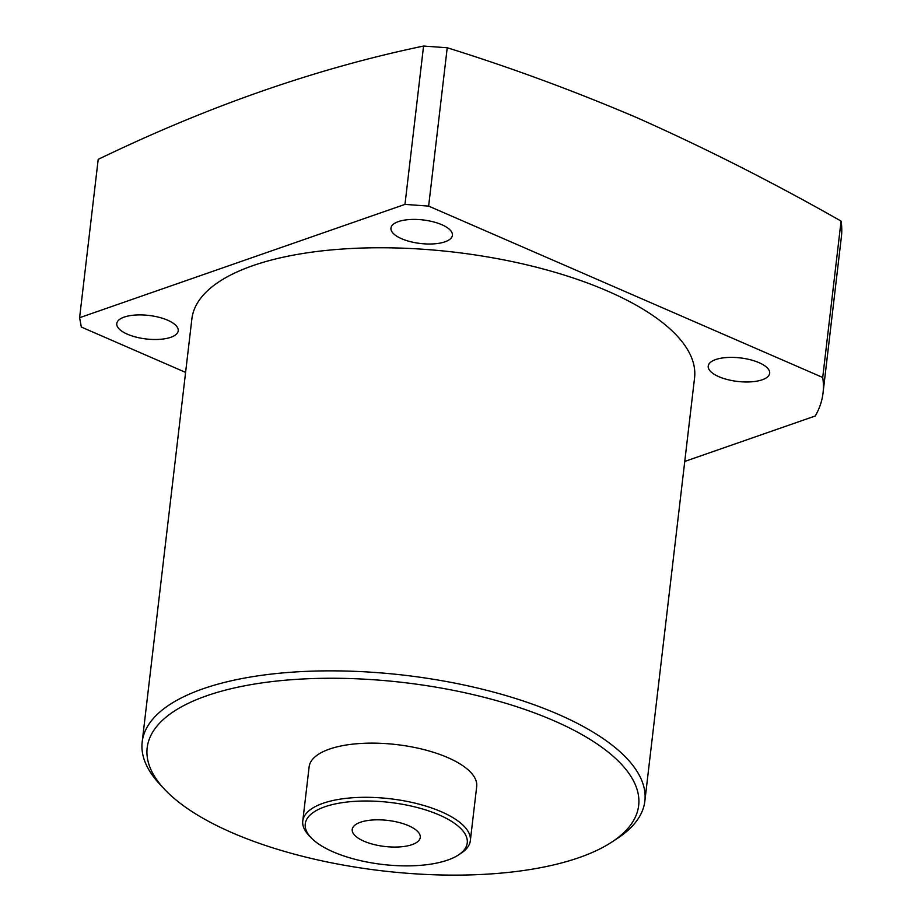 <?xml version="1.0" encoding="UTF-8"?>
<svg xmlns="http://www.w3.org/2000/svg" width="921" height="921" viewBox="0 0 921 921"><rect width="100%" height="100%" fill="white"/><g stroke="black" fill="none" stroke-linecap="round" stroke-linejoin="round"><path stroke-width="1.38" d="M363.979 841.207A34.261 13.113 -173.3 0 0 399.921 846.894A34.261 13.113 -173.3 0 0 420.287 837.27A34.261 13.113 -173.3 0 0 408.521 825.688A34.261 13.113 -173.3 0 0 372.982 819.966A34.261 13.113 -173.3 0 0 352.248 829.28A34.261 13.113 -173.3 0 0 363.979 841.207M439.259 814.981A81.543 31.222 -173.3 0 0 339.124 803.17A81.543 31.222 -173.3 0 0 311.033 837.638A81.543 31.222 -173.3 0 0 333.241 851.902A81.543 31.222 -173.3 0 0 458.439 854.964A81.543 31.222 -173.3 0 0 439.259 814.981M311.033 837.638L308.742 835.209A84.352 32.304 6.7 0 1 302.767 821.025A84.352 32.304 6.7 0 1 353.388 797.701A84.352 32.304 6.7 0 1 441.389 811.769A84.352 32.304 6.7 0 1 470.332 840.712A84.352 32.304 6.7 0 1 461.225 853.122L458.439 854.964M470.332 840.712L476.698 786.534A84.352 32.304 -173.3 0 0 447.756 757.592A84.352 32.304 -173.3 0 0 359.743 743.523A84.352 32.304 -173.3 0 0 309.134 766.848L302.767 821.025M553.774 720.671A247.45 94.759 -173.3 0 0 249.913 684.833A247.45 94.759 -173.3 0 0 164.686 789.424A247.45 94.759 -173.3 0 0 232.057 832.711A247.45 94.759 -173.3 0 0 611.981 841.967A247.45 94.759 -173.3 0 0 553.774 720.671M164.686 789.424L160.104 784.554A253.068 96.912 6.7 0 1 142.179 742.004A253.068 96.912 6.7 0 1 294.018 672.042A253.068 96.912 6.7 0 1 558.034 714.236A253.068 96.912 6.7 0 1 644.861 801.051A253.068 96.912 6.7 0 1 617.565 838.294L611.981 841.967M718.841 376.677A30.934 11.846 -173.3 0 0 751.11 381.835A30.934 11.846 -173.3 0 0 769.668 373.281A30.934 11.846 -173.3 0 0 759.054 362.678A30.934 11.846 -173.3 0 0 726.784 357.521A30.934 11.846 -173.3 0 0 708.226 366.063A30.934 11.846 -173.3 0 0 718.841 376.677M401.579 238.712A30.934 11.846 -173.3 0 0 433.837 243.869A30.934 11.846 -173.3 0 0 452.407 235.316A30.934 11.846 -173.3 0 0 441.792 224.701A30.934 11.846 -173.3 0 0 409.523 219.543A30.934 11.846 -173.3 0 0 390.965 228.097A30.934 11.846 -173.3 0 0 401.579 238.712M127.386 334.196A30.934 11.846 -173.3 0 0 159.655 339.354A30.934 11.846 -173.3 0 0 178.214 330.8A30.934 11.846 -173.3 0 0 167.599 320.186A30.934 11.846 -173.3 0 0 135.329 315.04A30.934 11.846 -173.3 0 0 116.771 323.582A30.934 11.846 -173.3 0 0 127.386 334.196M423.568 46.05C316.985 68.258 208.526 106.03 98.202 159.368L79.597 317.71L404.975 204.393L423.568 46.05L447.226 47.754L428.633 206.097L822.718 377.472L841.08 221.098A382.422 146.439 6.7 0 1 841.403 236.685L823.029 393.048A382.422 146.439 -173.3 0 0 822.718 377.472M841.08 221.098C773.559 182.692 705.486 148.212 636.883 117.669C573.979 90.857 510.764 67.544 447.226 47.754M644.861 801.051L694.561 377.955A253.068 96.912 -173.3 0 0 607.733 291.14A253.068 96.912 -173.3 0 0 343.717 248.946A253.068 96.912 -173.3 0 0 191.879 318.908L142.179 742.004M684.764 461.433L815.269 415.981A382.422 146.439 -173.3 0 0 823.029 393.048M185.593 372.395L81.324 327.047L79.597 317.71M428.633 206.097L404.975 204.393"/></g></svg>
